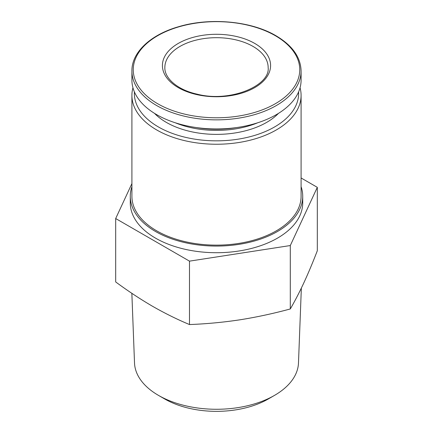 <?xml version="1.0" encoding="UTF-8"?>
<svg xmlns="http://www.w3.org/2000/svg" width="433" height="433" viewBox="0 0 433 433"><rect width="100%" height="100%" fill="white"/><g stroke="black" fill="none" stroke-linecap="round" stroke-linejoin="round"><path stroke-width="0.65" d="M301.092 177.974L317.313 187.343L290.299 245.543L189.486 261.142L115.687 218.535L131.908 183.581M301.092 186.672A86.221 49.779 180 0 1 302.721 196.295L302.721 202.936A86.221 49.779 180 0 1 216.5 252.715A86.221 49.779 180 0 1 130.279 202.936L130.279 196.295A86.221 49.779 180 0 1 131.908 186.672M254.75 43.435A54.093 31.23 180 0 1 230.502 95.682A54.093 31.23 180 0 1 164.253 57.432A54.093 31.23 180 0 1 254.75 43.435M301.092 71.023L301.092 80.127A84.592 48.837 180 0 1 216.5 128.964A84.592 48.837 180 0 1 131.908 80.127L131.908 71.023A84.592 48.837 180 0 0 216.5 119.86A84.592 48.837 180 0 0 301.092 71.023C300.697 57.183 292.324 45.422 275.978 35.744C251.145 20.99 209.859 17.212 178.434 26.765C150.468 34.764 131.621 52.431 131.908 71.023M228.96 128.433A70.969 40.973 180 0 1 204.04 128.433M236.564 127.573A70.157 40.502 180 0 1 196.436 127.573M257.749 122.766A70.969 40.973 180 0 1 175.251 122.766M278.484 113.359A70.969 40.973 180 0 1 216.5 134.382A70.969 40.973 180 0 1 154.516 113.359M298.608 91.872A82.151 47.43 180 0 1 216.5 140.839A82.151 47.43 180 0 1 134.392 91.872M300.053 87.764A84.592 48.837 180 0 1 301.092 95.401A84.592 48.837 180 0 1 216.5 144.243A84.592 48.837 180 0 1 131.908 95.401A84.592 48.837 180 0 1 132.947 87.764M301.092 95.401L301.092 196.295A84.592 48.837 180 0 1 216.5 245.138A84.592 48.837 180 0 1 131.908 196.295L131.908 95.401M302.721 196.295A86.221 49.779 180 0 1 216.5 246.074A86.221 49.779 180 0 1 130.279 196.295M115.687 218.535L115.687 281.943C127.881 290.949 140.184 299.068 152.584 306.304C164.886 313.335 177.189 319.419 189.486 324.55C206.287 323.922 223.092 322.347 239.893 319.814C256.699 317.145 273.499 313.524 290.299 308.956C294.803 301.227 299.306 292.546 303.809 282.911C308.312 273.142 312.815 262.425 317.313 250.75L317.313 187.343M189.486 261.142L189.486 324.55M290.299 245.543L290.299 308.956M301.346 288.102L298.483 362.973A82.005 47.343 180 0 1 274.484 395.405A82.005 47.343 180 0 1 158.516 395.405A82.005 47.343 180 0 1 134.517 362.973L131.854 293.314M274.484 395.405L268.336 398.955A73.307 42.32 180 0 1 164.664 398.955L158.516 395.405M275.366 35.728A83.25 48.063 180 0 1 238.047 116.141A83.25 48.063 180 0 1 136.086 57.275A83.25 48.063 180 0 1 275.366 35.728M253.024 46.423A51.651 29.823 180 0 1 268.151 67.51C270.409 85.647 230.053 102.805 197.177 94.177C177.319 89.858 164.367 78.064 164.849 67.51A51.651 29.823 180 0 1 196.734 39.955A51.651 29.823 180 0 1 253.024 46.423"/></g></svg>
